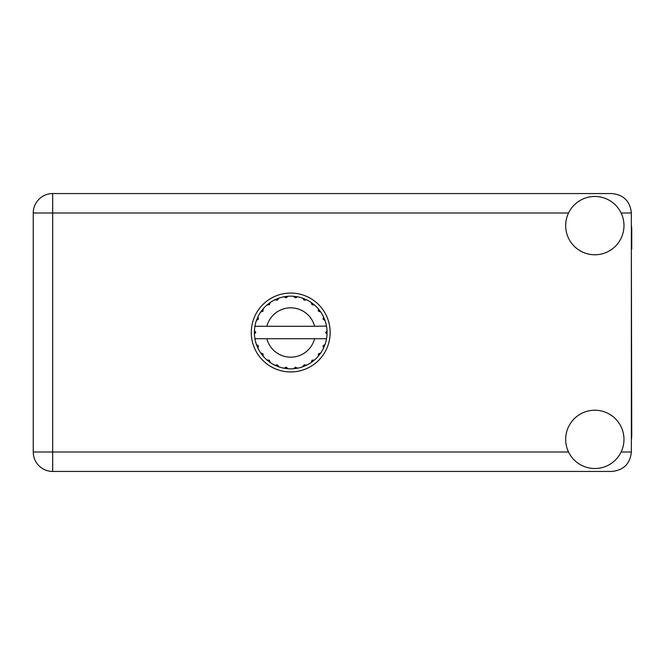 <?xml version="1.0" encoding="UTF-8"?>
<svg xmlns="http://www.w3.org/2000/svg" width="665" height="665" viewBox="0 0 665 665"><rect width="100%" height="100%" fill="white"/><g stroke="black" fill="none" stroke-linecap="round" stroke-linejoin="round"><path stroke-width="1" d="M631.359 439.856A36.924 36.924 0 0 0 631.75 434.519L631.359 249.142M594.826 468.526A29.144 29.144 0 0 0 623.978 439.374A29.144 29.144 0 0 0 594.826 410.23A29.144 29.144 0 0 0 565.682 439.374A29.144 29.144 0 0 0 594.826 468.526M594.826 254.77A29.144 29.144 0 0 0 623.978 225.626A29.144 29.144 0 0 0 594.826 196.474A29.144 29.144 0 0 0 565.682 225.626A29.144 29.144 0 0 0 594.826 254.77M290.721 293.057A39.443 39.443 0 0 0 251.279 332.5A39.443 39.443 0 0 0 290.721 371.943A39.443 39.443 0 0 0 330.164 332.5A39.443 39.443 0 0 0 290.721 293.057M631.359 225.144A36.924 36.924 0 0 1 631.75 230.481L631.75 249.142M631.359 212.991C630.129 201.279 623.645 194.795 611.933 193.565L52.685 193.565A19.435 19.435 0 0 0 33.25 212.991L33.25 452.009A19.435 19.435 0 0 0 52.685 471.435L611.933 471.435C623.645 470.205 630.129 463.721 631.359 452.009L631.359 212.991L621.102 212.991M326.207 326.282L326.523 326.282A36.334 36.334 0 0 1 327.022 330.821L325.7 332.832L327.03 333.988M327.03 334.029L327.03 331.012M318.469 353.797L319.549 354.62L320.771 352.932A36.334 36.334 0 0 0 323.439 348.302L325.035 344.462A36.334 36.334 0 0 0 326.415 339.3L326.523 338.718A36.334 36.334 0 0 0 327.022 334.179L327.055 332.5L325.7 332.5L327.039 331.162A36.334 36.334 0 0 1 327.055 331.926M254.387 333.074A36.334 36.334 0 0 0 254.412 333.838L255.742 332.168L254.421 330.821L254.412 333.838L255.742 332.5L254.387 332.5M277.338 300.189L276.815 298.926L274.919 299.782L277.43 300.148L278.76 298.186L278.061 298.444M262.725 355.667L263.207 356.232A36.334 36.334 0 0 0 266.989 360.014L270.289 362.55A36.334 36.334 0 0 0 274.919 365.218L278.76 366.814L277.43 364.852L274.919 365.218L275.593 365.534M278.061 366.556L278.76 366.814A36.334 36.334 0 0 0 283.922 368.194L288.045 368.743L286.258 367.188L283.922 368.194L284.662 368.327M287.305 368.676L288.045 368.743A36.334 36.334 0 0 0 293.398 368.743L297.521 368.194L295.385 367.163L293.764 368.709M296.79 368.327L297.521 368.194A36.334 36.334 0 0 0 302.683 366.814L306.523 365.218L304.204 364.777L302.683 366.814L303.381 366.556M305.85 365.534L306.523 365.218A36.334 36.334 0 0 0 311.154 362.55L314.454 360.014L312.093 360.189L311.154 362.55L311.769 362.126M312.126 360.397L312.841 361.328L314.454 360.014A36.334 36.334 0 0 0 318.236 356.232L320.771 352.932L318.535 353.714L318.236 356.232L318.718 355.667M324.778 345.16L325.035 344.462L323.074 345.792L323.439 348.302M314.603 338.718L266.84 338.718A24.68 24.68 0 0 0 314.603 338.718L326.149 338.718L326.415 339.3L326.523 338.718L325.143 338.718M266.84 338.718L254.919 338.718L255.028 339.3L255.294 338.718M254.994 339.125L255.028 339.3A36.334 36.334 0 0 0 256.407 344.462L258.003 348.302L258.369 345.792L256.407 344.462M258.236 345.958L257.147 346.407L258.003 348.302A36.334 36.334 0 0 0 260.672 352.932L261.096 353.547M262.908 353.714L260.672 352.932L263.207 356.232L262.908 353.714M269.317 360.397L268.602 361.328L270.289 362.55L269.35 360.189L266.989 360.014L267.554 360.497M262.974 311.203L261.894 310.38L260.672 312.068L263.032 311.129L263.207 308.768L262.725 309.333M262.825 353.905L261.894 354.62M254.421 334.179A36.334 36.334 0 0 0 254.919 338.718L255.028 339.3M255.742 332.5L254.412 331.07M312.018 304.753L312.841 303.672L311.154 302.45L312.093 304.811L314.454 304.986L313.888 304.504M266.84 326.282L314.603 326.282A24.68 24.68 0 0 0 266.84 326.282L255.294 326.282L255.028 325.7L255.235 326.282M256.665 319.84L256.407 320.538L258.369 319.208L258.003 316.698L257.688 317.371M254.421 330.821A36.334 36.334 0 0 1 254.919 326.282L256.299 326.282M261.096 311.453L260.672 312.068A36.334 36.334 0 0 0 258.003 316.698L256.407 320.538A36.334 36.334 0 0 0 255.028 325.7L254.919 326.282M318.469 311.203L319.549 310.38L318.236 308.768L318.718 309.333L318.236 308.768L318.41 311.129L320.771 312.068L320.347 311.453M314.603 326.282L326.49 326.083M326.515 326.216L326.415 325.7L326.149 326.282M326.523 326.282L326.415 325.7A36.334 36.334 0 0 0 325.035 320.538L324.778 319.84M323.074 319.208L325.035 320.538L323.439 316.698L323.074 319.208M323.755 317.371L323.439 316.698A36.334 36.334 0 0 0 320.771 312.068L319.549 310.38L318.618 311.095M318.236 308.768A36.334 36.334 0 0 0 314.454 304.986L312.841 303.672L312.126 304.603M311.154 302.45A36.334 36.334 0 0 0 306.523 299.782L305.85 299.466M304.204 300.223L306.523 299.782L302.683 298.186L304.204 300.223M303.381 298.444L302.683 298.186A36.334 36.334 0 0 0 297.521 296.806L296.79 296.673M295.385 297.837L297.521 296.806L293.398 296.257L295.385 297.837M294.138 296.324L293.398 296.257A36.334 36.334 0 0 0 288.045 296.257L287.305 296.324M286.258 297.812L288.045 296.257L283.922 296.806L286.258 297.812M284.662 296.673L283.922 296.806A36.334 36.334 0 0 0 278.76 298.186L276.815 298.926L277.263 300.015M275.593 299.466L274.919 299.782A36.334 36.334 0 0 0 270.289 302.45L269.674 302.874M269.508 304.686L270.289 302.45L266.989 304.986L269.508 304.686M267.554 304.504L266.989 304.986A36.334 36.334 0 0 0 263.207 308.768L261.894 310.38L262.825 311.095M258.236 319.042L257.147 318.593M269.317 304.603L268.602 303.672M286.133 297.637L285.975 296.474M295.31 297.637L295.468 296.474M304.179 300.015L304.628 298.926M327.039 333.838L325.7 332.5M323.207 345.958L324.296 346.407L325.035 344.462M318.618 353.905L319.549 354.62M304.179 364.985L304.628 366.074M295.31 367.363L295.468 368.526L297.521 368.194M257.688 347.629L258.003 348.302M285.975 368.526L286.133 367.363M568.558 212.991L52.685 212.991L52.685 193.565A19.435 19.435 0 0 0 33.25 212.991L52.685 212.991L52.685 452.009L568.558 452.009M52.685 452.009L52.685 471.435A19.435 19.435 0 0 1 33.25 452.009L52.685 452.009M621.102 452.009L631.359 452.009"/></g></svg>
